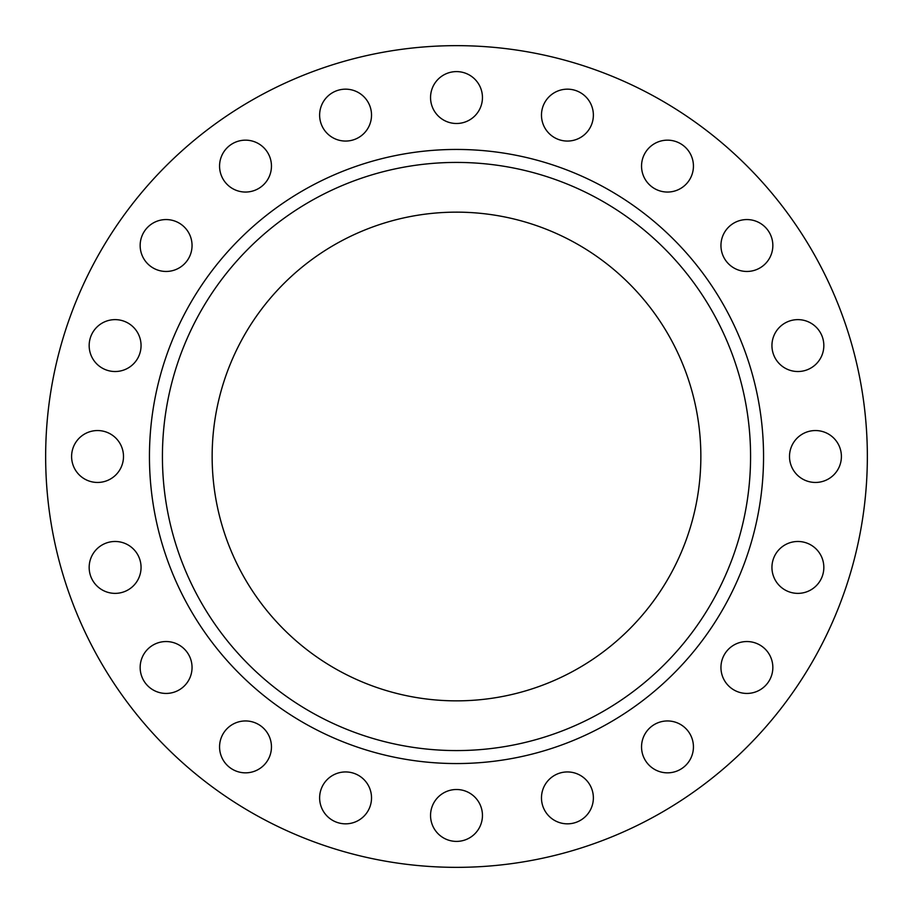 <?xml version="1.0" encoding="UTF-8"?>
<svg xmlns="http://www.w3.org/2000/svg" width="913" height="913" viewBox="0 0 913 913"><rect width="100%" height="100%" fill="white"/><g stroke="black" fill="none" stroke-linecap="round" stroke-linejoin="round"><path stroke-width="1.37" d="M641.542 746.902A25.952 25.952 0 0 1 667.483 720.95A25.952 25.952 0 0 1 693.435 746.902A25.952 25.952 0 0 1 667.483 772.843A25.952 25.952 0 0 1 641.542 746.902M720.95 667.483A25.952 25.952 0 0 1 746.902 641.542A25.952 25.952 0 0 1 772.843 667.483A25.952 25.952 0 0 1 746.902 693.435A25.952 25.952 0 0 1 720.95 667.483M771.942 567.418A25.952 25.952 0 0 1 797.882 541.477A25.952 25.952 0 0 1 823.834 567.418A25.952 25.952 0 0 1 797.882 593.37A25.952 25.952 0 0 1 771.942 567.418M789.505 456.5A25.952 25.952 0 0 1 815.457 430.548A25.952 25.952 0 0 1 841.398 456.5A25.952 25.952 0 0 1 815.457 482.452A25.952 25.952 0 0 1 789.505 456.5M771.942 345.582A25.952 25.952 0 0 1 797.882 319.63A25.952 25.952 0 0 1 823.834 345.582A25.952 25.952 0 0 1 797.882 371.523A25.952 25.952 0 0 1 771.942 345.582M720.95 245.517A25.952 25.952 0 0 1 746.902 219.565A25.952 25.952 0 0 1 772.843 245.517A25.952 25.952 0 0 1 746.902 271.458A25.952 25.952 0 0 1 720.95 245.517M641.542 166.098A25.952 25.952 0 0 1 667.483 140.157A25.952 25.952 0 0 1 693.435 166.098A25.952 25.952 0 0 1 667.483 192.05A25.952 25.952 0 0 1 641.542 166.098M541.477 115.118A25.952 25.952 0 0 1 567.418 89.166A25.952 25.952 0 0 1 593.37 115.118A25.952 25.952 0 0 1 567.418 141.059A25.952 25.952 0 0 1 541.477 115.118M430.548 97.543A25.952 25.952 0 0 1 456.5 71.602A25.952 25.952 0 0 1 482.452 97.543A25.952 25.952 0 0 1 456.5 123.495A25.952 25.952 0 0 1 430.548 97.543M319.63 115.118A25.952 25.952 0 0 1 345.582 89.166A25.952 25.952 0 0 1 371.523 115.118A25.952 25.952 0 0 1 345.582 141.059A25.952 25.952 0 0 1 319.63 115.118M219.565 166.098A25.952 25.952 0 0 1 245.517 140.157A25.952 25.952 0 0 1 271.458 166.098A25.952 25.952 0 0 1 245.517 192.05A25.952 25.952 0 0 1 219.565 166.098M140.157 245.517A25.952 25.952 0 0 1 166.098 219.565A25.952 25.952 0 0 1 192.05 245.517A25.952 25.952 0 0 1 166.098 271.458A25.952 25.952 0 0 1 140.157 245.517M89.166 345.582A25.952 25.952 0 0 1 115.118 319.63A25.952 25.952 0 0 1 141.059 345.582A25.952 25.952 0 0 1 115.118 371.523A25.952 25.952 0 0 1 89.166 345.582M71.602 456.5A25.952 25.952 0 0 1 97.543 430.548A25.952 25.952 0 0 1 123.495 456.5A25.952 25.952 0 0 1 97.543 482.452A25.952 25.952 0 0 1 71.602 456.5M89.166 567.418A25.952 25.952 0 0 1 115.118 541.477A25.952 25.952 0 0 1 141.059 567.418A25.952 25.952 0 0 1 115.118 593.37A25.952 25.952 0 0 1 89.166 567.418M140.157 667.483A25.952 25.952 0 0 1 166.098 641.542A25.952 25.952 0 0 1 192.05 667.483A25.952 25.952 0 0 1 166.098 693.435A25.952 25.952 0 0 1 140.157 667.483M219.565 746.902A25.952 25.952 0 0 1 245.517 720.95A25.952 25.952 0 0 1 271.458 746.902A25.952 25.952 0 0 1 245.517 772.843A25.952 25.952 0 0 1 219.565 746.902M319.63 797.882A25.952 25.952 0 0 1 345.582 771.942A25.952 25.952 0 0 1 371.523 797.882A25.952 25.952 0 0 1 345.582 823.834A25.952 25.952 0 0 1 319.63 797.882M541.477 797.882A25.952 25.952 0 0 1 567.418 771.942A25.952 25.952 0 0 1 593.37 797.882A25.952 25.952 0 0 1 567.418 823.834A25.952 25.952 0 0 1 541.477 797.882M430.548 815.457A25.952 25.952 0 0 1 456.5 789.505A25.952 25.952 0 0 1 482.452 815.457A25.952 25.952 0 0 1 456.5 841.398A25.952 25.952 0 0 1 430.548 815.457M750.577 456.5A294.077 294.077 0 0 1 456.5 750.577A294.077 294.077 0 0 1 162.423 456.5A294.077 294.077 0 0 1 456.5 162.423A294.077 294.077 0 0 1 750.577 456.5M867.35 456.5A410.85 410.85 0 0 1 456.5 867.35A410.85 410.85 0 0 1 45.65 456.5A410.85 410.85 0 0 1 456.5 45.65A410.85 410.85 0 0 1 867.35 456.5M212.147 456.5A244.353 244.353 0 0 1 456.5 212.147A244.353 244.353 0 0 1 700.853 456.5A244.353 244.353 0 0 1 456.5 700.853A244.353 244.353 0 0 1 212.147 456.5M149.447 456.5A307.053 307.053 0 0 1 456.5 149.447A307.053 307.053 0 0 1 763.553 456.5A307.053 307.053 0 0 1 456.5 763.553A307.053 307.053 0 0 1 149.447 456.5"/></g></svg>
